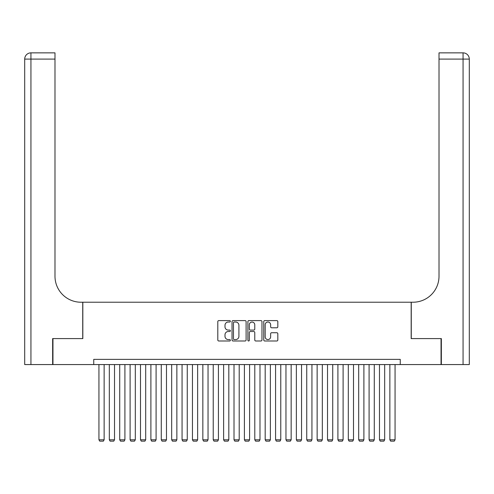 <?xml version="1.0" encoding="UTF-8"?>
<svg xmlns="http://www.w3.org/2000/svg" width="494" height="494" viewBox="0 0 494 494"><rect width="100%" height="100%" fill="white"/><g stroke="black" fill="none" stroke-linecap="round" stroke-linejoin="round"><path stroke-width="0.74" d="M230.377 321.31A0.716 0.716 0 0 0 229.661 320.6L218.823 320.6A1.019 1.019 0 0 0 217.805 321.619L217.805 339.977A1.019 1.019 0 0 0 218.823 340.996L229.661 340.996A0.716 0.716 0 0 0 230.377 340.28A0.716 0.716 0 0 0 229.661 339.569L228.259 339.569A3.267 3.267 0 0 1 224.998 336.303L224.998 334.778A3.267 3.267 0 0 1 228.259 331.511L229.661 331.511A0.716 0.716 0 0 0 230.377 330.795A0.716 0.716 0 0 0 229.661 330.085L228.259 330.085A3.267 3.267 0 0 1 224.998 326.818L224.998 325.293A3.267 3.267 0 0 1 228.259 322.026L229.661 322.026A0.716 0.716 0 0 0 230.377 321.31M276.807 327.788A1.019 1.019 0 0 0 277.826 326.769L277.826 321.619A1.019 1.019 0 0 0 276.807 320.6L264.772 320.6A1.019 1.019 0 0 0 263.753 321.619L263.753 339.977A1.019 1.019 0 0 0 264.772 340.996L276.807 340.996A1.019 1.019 0 0 0 277.826 339.977L277.826 333.753A1.019 1.019 0 0 0 276.807 332.734L271.657 332.734A1.019 1.019 0 0 0 270.638 333.753L270.638 336.84A2.729 2.729 0 0 1 267.909 339.569A2.729 2.729 0 0 1 265.179 336.84L265.179 324.756A2.729 2.729 0 0 1 267.909 322.026A2.729 2.729 0 0 1 270.638 324.756L270.638 326.769A1.019 1.019 0 0 0 271.657 327.788L276.807 327.788M93.743 364.566L52.963 364.566L52.963 338.588L82.831 338.588L82.831 302.223L411.169 302.223L411.169 338.588L441.037 338.588L441.037 364.566L400.257 364.566L400.257 359.373L93.743 359.373L93.743 364.566L400.257 364.566M246.105 321.619A1.019 1.019 0 0 0 245.086 320.6L233.051 320.6A1.019 1.019 0 0 0 232.032 321.619L232.032 339.977A1.019 1.019 0 0 0 233.051 340.996L245.086 340.996A1.019 1.019 0 0 0 246.105 339.977L246.105 321.619M248.914 320.6L260.949 320.6A1.019 1.019 0 0 1 261.968 321.619L261.968 339.977A1.019 1.019 0 0 1 260.949 340.996L255.799 340.996A1.019 1.019 0 0 1 254.774 339.977L254.774 332.53A1.019 1.019 0 0 0 253.755 331.511L250.341 331.511A1.019 1.019 0 0 0 249.322 332.53L249.322 340.28A0.716 0.716 0 0 1 248.606 340.996A0.716 0.716 0 0 1 247.895 340.28L247.895 321.619A1.019 1.019 0 0 1 248.914 320.6M234.175 322.026A0.716 0.716 0 0 0 233.458 322.743L233.458 338.853A0.716 0.716 0 0 0 234.175 339.569L235.657 339.569A3.267 3.267 0 0 0 238.917 336.303L238.917 325.293A3.267 3.267 0 0 0 235.657 322.026L234.175 322.026M254.774 324.805A2.729 2.729 0 0 0 252.051 322.076A2.729 2.729 0 0 0 249.322 324.805L249.322 329.066A1.019 1.019 0 0 0 250.341 330.085L253.755 330.085A1.019 1.019 0 0 0 254.774 329.066L254.774 324.805M104.135 364.566L104.135 439.79L98.936 439.79L98.936 364.566M104.135 439.79L103.357 441.142L99.72 441.142L98.936 439.79M52.648 338.588L82.733 338.588L82.733 302.223L80.96 302.223A25.978 25.978 0 0 1 54.988 276.251L54.988 59.095L30.937 59.095L30.937 364.566L52.648 364.566L52.648 338.588M30.937 364.566L24.7 364.566L24.7 59.095A6.237 6.237 0 0 1 30.937 52.858L54.988 52.858L54.988 59.095M54.988 52.858L30.937 52.858A6.237 6.237 0 0 0 24.7 59.095L30.937 59.095L30.937 52.858M80.96 302.223A25.978 25.978 0 0 1 54.988 276.251M469.3 302.223L469.3 59.095L469.3 364.566L441.352 364.566L441.352 338.588L411.267 338.588L411.267 302.223L413.04 302.223A25.978 25.978 0 0 0 439.012 276.251L439.012 52.858L463.063 52.858L439.012 52.858M413.04 302.223A25.978 25.978 0 0 0 439.012 276.251M463.063 364.566L463.063 52.858A6.237 6.237 0 0 1 469.3 59.095L439.012 59.095M114.522 364.566L114.522 439.79L109.328 439.79L109.328 364.566M114.522 439.79L113.743 441.142L110.106 441.142L109.328 439.79M124.914 364.566L124.914 439.79L119.721 439.79L119.721 364.566M124.914 439.79L124.136 441.142L120.499 441.142L119.721 439.79M135.307 364.566L135.307 439.79L130.107 439.79L130.107 364.566M135.307 439.79L134.522 441.142L130.891 441.142L130.107 439.79M145.693 364.566L145.693 439.79L140.5 439.79L140.5 364.566M145.693 439.79L144.915 441.142L141.278 441.142L140.5 439.79M156.085 364.566L156.085 439.79L150.892 439.79L150.892 364.566M156.085 439.79L155.307 441.142L151.67 441.142L150.892 439.79M166.478 364.566L166.478 439.79L161.279 439.79L161.279 364.566M166.478 439.79L165.694 441.142L162.057 441.142L161.279 439.79M176.864 364.566L176.864 439.79L171.671 439.79L171.671 364.566M176.864 439.79L176.086 441.142L172.449 441.142L171.671 439.79M187.257 364.566L187.257 439.79L182.064 439.79L182.064 364.566M187.257 439.79L186.479 441.142L182.842 441.142L182.064 439.79M197.643 364.566L197.643 439.79L192.45 439.79L192.45 364.566M197.643 439.79L196.865 441.142L193.228 441.142L192.45 439.79M208.036 364.566L208.036 439.79L202.843 439.79L202.843 364.566M208.036 439.79L207.258 441.142L203.621 441.142L202.843 439.79M218.428 364.566L218.428 439.79L213.229 439.79L213.229 364.566M218.428 439.79L217.65 441.142L214.013 441.142L213.229 439.79M228.815 364.566L228.815 439.79L223.621 439.79L223.621 364.566M228.815 439.79L228.037 441.142L224.4 441.142L223.621 439.79M239.207 364.566L239.207 439.79L234.014 439.79L234.014 364.566M239.207 439.79L238.429 441.142L234.792 441.142L234.014 439.79M249.6 364.566L249.6 439.79L244.4 439.79L244.4 364.566M249.6 439.79L248.815 441.142L245.185 441.142L244.4 439.79M259.986 364.566L259.986 439.79L254.793 439.79L254.793 364.566M259.986 439.79L259.208 441.142L255.571 441.142L254.793 439.79M270.379 364.566L270.379 439.79L265.185 439.79L265.185 364.566M270.379 439.79L269.601 441.142L265.963 441.142L265.185 439.79M280.771 364.566L280.771 439.79L275.572 439.79L275.572 364.566M280.771 439.79L279.987 441.142L276.35 441.142L275.572 439.79M291.157 364.566L291.157 439.79L285.964 439.79L285.964 364.566M291.157 439.79L290.379 441.142L286.742 441.142L285.964 439.79M301.55 364.566L301.55 439.79L296.357 439.79L296.357 364.566M301.55 439.79L300.772 441.142L297.135 441.142L296.357 439.79M311.936 364.566L311.936 439.79L306.743 439.79L306.743 364.566M311.936 439.79L311.158 441.142L307.521 441.142L306.743 439.79M322.329 364.566L322.329 439.79L317.136 439.79L317.136 364.566M322.329 439.79L321.551 441.142L317.914 441.142L317.136 439.79M332.721 364.566L332.721 439.79L327.522 439.79L327.522 364.566M332.721 439.79L331.943 441.142L328.306 441.142L327.522 439.79M343.108 364.566L343.108 439.79L337.915 439.79L337.915 364.566M343.108 439.79L342.33 441.142L338.693 441.142L337.915 439.79M353.5 364.566L353.5 439.79L348.307 439.79L348.307 364.566M353.5 439.79L352.722 441.142L349.085 441.142L348.307 439.79M363.893 364.566L363.893 439.79L358.693 439.79L358.693 364.566M363.893 439.79L363.109 441.142L359.478 441.142L358.693 439.79M374.279 364.566L374.279 439.79L369.086 439.79L369.086 364.566M374.279 439.79L373.501 441.142L369.864 441.142L369.086 439.79M384.672 364.566L384.672 439.79L379.478 439.79L379.478 364.566M384.672 439.79L383.894 441.142L380.257 441.142L379.478 439.79M395.064 364.566L395.064 439.79L389.865 439.79L389.865 364.566M395.064 439.79L394.28 441.142L390.643 441.142L389.865 439.79"/></g></svg>
